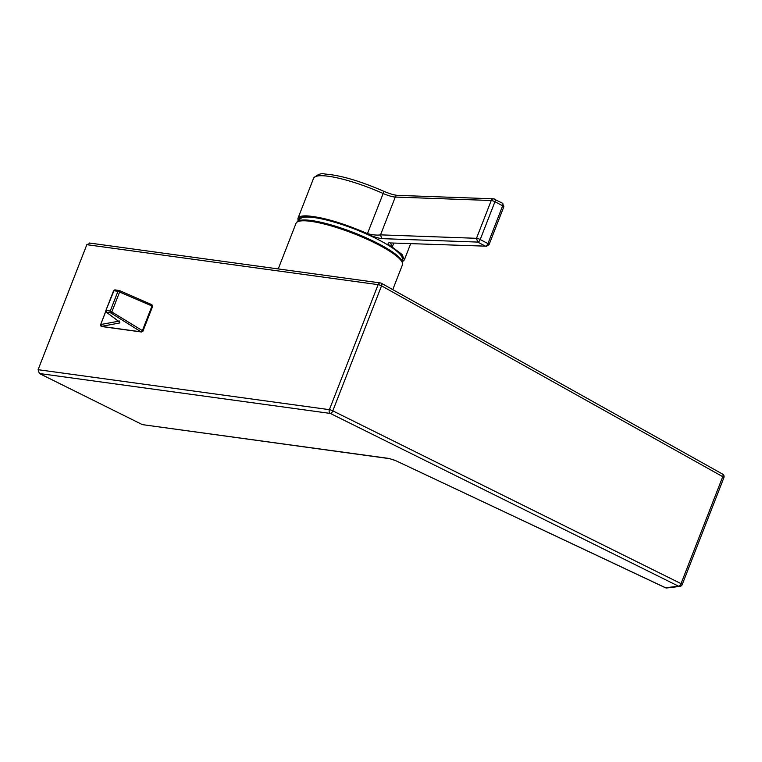 <?xml version="1.0" encoding="UTF-8"?>
<svg xmlns="http://www.w3.org/2000/svg" width="762" height="762" viewBox="0 0 762 762"><rect width="100%" height="100%" fill="white"/><g stroke="black" fill="none" stroke-linecap="round" stroke-linejoin="round"><path stroke-width="1.14" d="M392.763 289.627L402.431 264.833A57.112 11.392 -158.7 0 0 402.574 264.271A57.112 11.392 -158.7 0 0 400.574 259.88A57.112 11.392 -158.7 0 0 345.281 230.467A57.112 11.392 -158.7 0 0 296.285 222.837A57.112 11.392 -158.7 0 0 296.008 223.342L278.235 268.929M402.574 264.271L402.631 262.776A56.769 11.325 -158.7 0 0 402.631 262.757A56.769 11.325 -158.7 0 0 400.631 258.832A56.769 11.325 -158.7 0 0 346.653 229.943A56.769 11.325 -158.7 0 0 297.256 221.675A56.769 11.325 -158.7 0 0 297.247 221.685L296.285 222.837M152.362 306.553L151.981 306L142.389 330.613L142.951 331.127M119.586 290.636L151.676 304.638A1.429 0.714 113.6 0 1 151.809 304.667A1.429 0.714 113.6 0 1 151.981 306L117.948 291.303A1.429 1.076 -82.2 0 1 119.348 290.532A1.429 0.714 113.6 0 1 119.482 290.56A1.429 0.714 113.6 0 1 119.653 291.894L111.966 311.62A1.429 0.676 122 0 1 110.642 312.858A1.429 1.076 -82.2 0 1 110.261 311.02L142.389 330.613A1.429 0.676 -58 0 1 141.065 331.841L101.317 326.393A1.429 1.076 97.8 0 0 101.698 326.546L100.679 324.555A1.429 1.314 79.4 0 0 101.317 326.393L119.901 322.926L119.253 321.078M142.723 331.251L141.446 331.994A1.429 1.076 -82.2 0 1 141.065 331.841L110.642 312.858L106.632 312.306A1.429 0.933 126.8 0 1 106.347 312.182L119.024 321.583M100.613 324.745L105.785 311.21M402.631 262.757A61.77 61.77 0 0 0 402.269 258.156A54.845 10.944 -158.7 0 0 400.355 254.584A54.845 10.944 -158.7 0 0 348.672 226.847A54.845 10.944 -158.7 0 0 300.647 218.532A61.77 61.77 0 0 0 297.256 221.675M503.825 206.778A2.857 0.572 21.3 0 0 502.672 205.797L487.928 243.602L480.203 239.525A2.857 1.391 117.8 0 1 477.688 242.078L476.498 238.306A2.857 0.572 21.3 0 1 480.203 239.525L494.948 201.73A2.857 0.572 21.3 0 0 491.233 200.511L476.498 238.306L380.533 234.858L395.278 197.053L491.233 200.511A2.857 2.429 -87.9 0 1 493.547 198.815L493.547 198.815A2.857 2.429 -87.9 0 1 494.462 199.063A2.857 1.391 117.8 0 1 494.776 199.149A2.857 1.391 117.8 0 1 494.948 201.73L502.672 205.797A2.857 1.391 -62.2 0 0 502.501 203.216L503.825 206.778L489.09 244.583A2.857 0.572 -158.7 0 0 487.928 243.602A2.857 1.391 117.8 0 1 485.413 246.155L390.363 242.945L485.413 246.155L477.688 242.078L381.724 238.63C377.495 238.02 372.694 236.458 367.332 233.934L383.172 193.5A11.42 2.276 -158.7 0 0 395.278 197.053A2.857 2.429 -87.9 0 1 397.583 195.367L493.547 198.815L502.501 203.216M381.724 238.63L380.533 234.858C377.38 235.41 373.037 235.01 367.513 233.648C342.748 222.961 322.583 217.046 307 215.884A57.112 11.392 21.3 0 0 297.923 218.418L313.582 178.27A57.112 11.392 21.3 0 1 322.65 175.736A57.112 11.392 21.3 0 1 383.172 193.5A2.857 0.648 114 0 0 383.515 191.167C389.534 193.729 394.221 195.129 397.583 195.367M393.783 243.068L392.344 246.745L390.43 242.954M410.68 243.678L404.346 259.909L402.041 254.432L392.039 246.964C387.944 244.497 387.077 243.078 389.449 242.707M395.059 460.353L389.611 458.657L142.389 424.625L389.02 458.457L395.488 460.553L665.55 587.75L678.561 586.207L330.327 413.433L39.376 373.513L38.1 369.694L86.839 244.678L90.154 243.278M329.365 409.718A2.857 2.153 97.8 0 0 330.327 413.433A2.857 1.4 116.4 0 0 332.794 410.851A2.857 0.572 -158.7 0 0 329.384 409.661A2.857 2.153 97.8 0 0 329.365 409.718M682.2 584.616L723.9 477.65A2.857 0.572 -158.7 0 0 722.738 476.669L681.038 583.635A2.857 1.4 116.4 0 1 678.561 586.207A2.857 2.638 -96.8 0 0 679.875 586.416L679.875 586.416A2.857 2.857 0 0 0 682.2 584.616L682.2 584.616A2.857 0.572 -158.7 0 0 681.038 583.635L332.794 410.851L381.543 285.836A2.857 1.372 -60.8 0 0 381.438 283.283A2.857 2.857 0 0 0 380.428 282.95A2.857 2.153 -82.2 0 0 378.152 284.588A2.857 2.153 -82.2 0 0 378.123 284.645L86.839 244.678M665.112 587.55A2.857 1.181 -64.8 0 0 665.302 587.702A2.857 1.181 -64.8 0 0 665.55 587.75A2.857 2.638 -96.8 0 0 666.855 587.959L679.875 586.416M666.855 587.959A2.857 2.857 0 0 1 665.302 587.702L395.488 460.553M39.376 373.513L142.389 424.625M381.438 283.283L722.633 474.126A2.857 1.372 -60.8 0 1 722.738 476.669L381.543 285.836A2.857 0.572 -158.7 0 0 378.123 284.645L329.384 409.661L38.1 369.694M115.338 289.979A1.429 1.076 97.8 0 0 113.938 290.751L115.091 289.903L119.482 290.56L151.809 304.667L152.562 306.448M106.347 312.182L105.87 310.525L113.938 290.751L117.948 291.303L110.261 311.02L106.251 310.477A1.429 1.076 97.8 0 0 106.632 312.306L119.463 322.031L119.386 320.993M152.162 306.105L152.59 306.419L142.942 331.175L142.57 330.708M383.372 191.167A2.857 0.648 114 0 1 383.515 191.167C359.797 180.899 340.281 175.193 324.964 174.041C321.259 172.974 317.468 174.374 313.582 178.27M367.332 233.934C346.005 224.209 317.878 216.151 307.115 216.256L307 215.884M298.142 220.809L299.818 217.16L307.115 216.256M402.574 261.528L402.803 255.984L392.039 246.964M389.611 458.657L389.02 458.457M118.443 321.231L100.679 324.555L105.813 311.363M119.501 321.935L119.901 322.926M298.066 220.885L297.923 218.418M404.346 259.909L402.574 261.642M486.327 246.402L489.09 244.583M89.373 243.011L380.428 282.95M723.9 477.65A2.857 2.857 0 0 0 722.633 474.126M141.446 331.994L101.698 326.546M105.87 310.525L113.567 290.798"/></g></svg>
